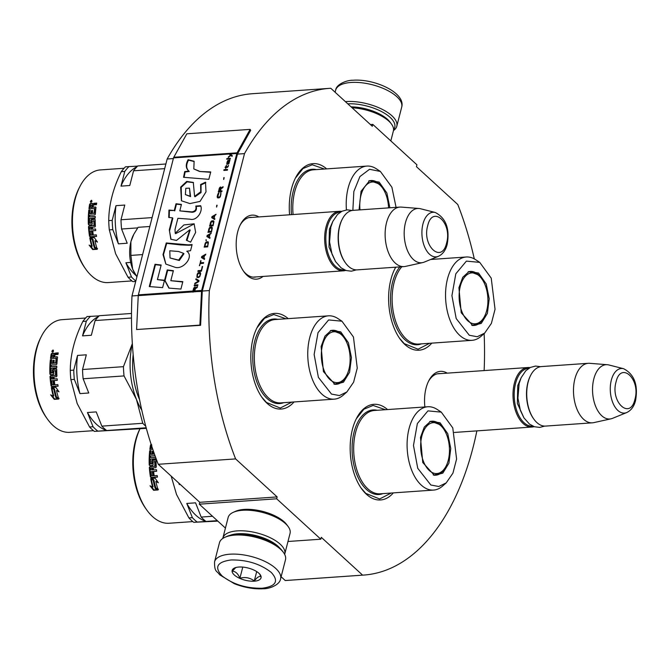 <?xml version="1.0" encoding="UTF-8"?>
<svg xmlns="http://www.w3.org/2000/svg" width="669" height="669" viewBox="0 0 669 669"><rect width="100%" height="100%" fill="white"/><g stroke="black" fill="none" stroke-linecap="round" stroke-linejoin="round"><path stroke-width="1" d="M476.863 430.878A243.968 137.128 -94 0 1 363.652 575.081A243.968 137.128 -94 0 1 362.606 575.139L321.296 537.332L320.811 539.206L276.665 498.79L277.142 496.916L235.613 458.909A243.968 137.128 -94 0 1 209.347 290.555L244.511 153.611A243.968 137.128 -94 0 1 329.725 88.333A243.968 137.128 -94 0 1 330.779 88.266L372.307 126.274L372.792 124.401L416.938 164.817L416.461 166.69L457.772 204.497A243.968 137.128 -94 0 1 474.296 258.895M484.13 333.605A243.968 137.128 -94 0 1 484.139 370.567M424.882 406.961A32.087 18.038 -94 0 1 428.796 380.736A32.087 18.038 -94 0 1 447.218 373.143M263.009 276.439A32.087 18.038 -94 0 1 247.062 275.335A32.087 18.038 -94 0 1 243.717 271.472A32.087 18.038 -94 0 1 240.439 224.508A32.087 18.038 -94 0 1 258.861 216.923M431.798 343.13A47.942 26.944 -94 0 1 404.879 344.51A47.942 26.944 -94 0 1 399.87 338.748A47.942 26.944 -94 0 1 394.978 268.578A47.942 26.944 -94 0 1 395.739 267.182M289.585 214.782A47.942 26.944 -94 0 1 295.639 177.653A47.942 26.944 -94 0 1 326.656 168.881M393.347 492.886A47.942 26.944 -94 0 1 366.428 494.266A47.942 26.944 -94 0 1 361.419 488.504A47.942 26.944 -94 0 1 356.527 418.334A47.942 26.944 -94 0 1 387.543 409.562M294.009 401.96A47.942 26.944 -94 0 1 267.09 403.34A47.942 26.944 -94 0 1 262.081 397.578A47.942 26.944 -94 0 1 257.189 327.409A47.942 26.944 -94 0 1 288.205 318.636M173.355 158.57L167.158 159.005A243.968 137.128 -94 0 1 252.372 93.719L329.725 88.333M244.511 153.611L237.478 154.104A1.279 0.719 -94 0 1 237.604 153.778L250.666 130.321L250.131 129.385L186.843 133.8L173.781 157.257A2.559 1.438 86 0 0 173.53 157.909L138.366 294.853A2.559 1.438 86 0 0 138.249 295.631L136.593 329.524L199.88 325.109L201.536 291.224A2.559 1.438 -94 0 1 201.653 290.446L236.818 153.494A2.559 1.438 -94 0 1 237.069 152.841L250.131 129.385M138.257 295.514L131.994 295.949L167.158 159.005M209.347 290.555L202.314 291.048L237.478 154.104M235.613 458.909L158.26 464.294A243.968 137.128 -94 0 1 131.994 295.949M277.142 496.916L199.788 502.31L158.26 464.294M276.665 498.79L199.312 504.183L199.788 502.31M225.42 528.084L199.312 504.183M320.811 539.206L287.971 541.489M362.606 575.139L285.253 580.533L281.122 576.753M363.652 575.081L286.307 580.466A243.968 137.128 -94 0 1 285.253 580.533M372.792 124.401L370.442 124.568M428.377 381.573A29.954 16.842 -94 0 1 438.822 373.603A29.954 16.842 -94 0 1 440.378 373.62M243.182 270.702A29.954 16.842 -94 0 0 245.791 273.579A29.954 16.842 86 0 0 254.63 277.15A29.954 16.842 86 0 0 256.168 276.916M240.02 225.353A29.954 16.842 -94 0 1 250.465 217.375A29.954 16.842 -94 0 1 252.021 217.4M291.868 402.111L280.286 408.04L266.454 402.462L261.763 397.118M256.963 327.86L264.523 318.31L273.763 314.522L286.056 318.787M295.414 178.105L302.973 168.555L312.214 164.766L324.507 169.031M429.657 343.281L418.075 349.21L404.243 343.632L399.552 338.288M394.752 269.038L395.789 267.182M391.206 493.036L379.624 498.965L365.792 493.388L361.101 488.044M356.301 418.794L363.869 409.236L373.11 405.447L385.403 409.712M534.105 426.638A29.829 16.767 -94 0 1 531.93 427.039A29.829 16.767 -94 0 1 516.359 413.041A29.829 16.767 -94 0 1 514.402 383.145A29.829 16.767 86 0 1 527.782 367.532A29.829 16.767 86 0 1 529.99 367.632M532.833 426.12A28.976 16.29 -94 0 1 517.522 412.74A28.976 16.29 -94 0 1 515.548 383.496A28.976 16.29 86 0 1 528.803 368.318M533.728 418.953L533.302 418.351A28.976 16.29 -94 0 1 527.858 382.635A28.976 16.29 86 0 1 530.35 375.945L530.684 375.292A29.829 16.767 86 0 0 528.117 382.183A29.829 16.767 -94 0 0 533.728 418.953A29.829 16.767 -94 0 0 545.645 426.086L592.408 422.825A29.829 16.767 -94 0 1 576.829 408.826A29.829 16.767 -94 0 1 574.88 378.922A29.829 16.767 86 0 1 588.26 363.309A29.829 16.767 86 0 1 589.665 363.317L607.301 364.705A27.212 15.295 86 0 0 593.813 378.938A27.212 15.295 -94 0 0 595.987 407.17A27.212 15.295 -94 0 0 611.073 418.811L593.796 422.624A29.829 16.767 -94 0 1 592.408 422.825M588.26 363.309L541.497 366.57A29.829 16.767 86 0 0 530.684 375.292M626.694 412.564C631.118 410.482 634.07 406.484 635.55 400.572C638.276 384.918 634.304 374.297 623.642 368.719A22.353 12.56 86 0 0 611.307 380.201A22.353 12.56 86 0 0 613.506 404.285A22.353 12.56 86 0 0 626.694 412.564L612.553 418.342A27.212 15.295 -94 0 1 611.073 418.811M623.642 368.719L608.832 364.956A27.212 15.295 86 0 0 607.301 364.705M345.748 270.41A29.829 16.767 -94 0 1 343.573 270.82A29.829 16.767 -94 0 1 328.002 256.821A29.829 16.767 -94 0 1 326.046 226.916A29.829 16.767 86 0 1 339.426 211.304A29.829 16.767 86 0 1 341.633 211.404M344.476 269.9A28.976 16.29 -94 0 1 329.165 256.511A28.976 16.29 -94 0 1 327.191 227.276A28.976 16.29 86 0 1 340.446 212.09M345.363 262.725L344.945 262.131A28.976 16.29 -94 0 1 339.501 226.415A28.976 16.29 86 0 1 341.984 219.716L342.327 219.072A29.829 16.767 86 0 0 339.76 225.963A29.829 16.767 -94 0 0 345.363 262.725A29.829 16.767 -94 0 0 357.288 269.866L404.051 266.605A29.829 16.767 -94 0 1 388.472 252.606A29.829 16.767 -94 0 1 386.523 222.702A29.829 16.767 86 0 1 399.903 207.089A29.829 16.767 86 0 1 401.3 207.097L418.945 208.477A27.212 15.295 86 0 0 405.456 222.718A27.212 15.295 -94 0 0 407.63 250.942A27.212 15.295 -94 0 0 422.716 262.583L405.439 266.404A29.829 16.767 -94 0 1 404.051 266.605M399.903 207.089L353.14 210.35A29.829 16.767 86 0 0 342.327 219.072M438.337 256.344C442.761 254.253 445.713 250.256 447.193 244.344C449.919 228.689 445.947 218.077 435.285 212.491A22.353 12.56 86 0 0 422.95 223.981A22.353 12.56 86 0 0 425.149 248.065A22.353 12.56 86 0 0 438.337 256.344L424.196 262.123A27.212 15.295 -94 0 1 422.716 262.583M435.285 212.491L420.475 208.736A27.212 15.295 86 0 0 418.945 208.477M136.468 276.18L136.167 275.745A27.697 15.571 -94 0 1 132.838 269.532L132.613 268.963A27.697 15.571 86 0 1 130.881 241.902L131.032 241.308A27.697 15.571 86 0 1 133.34 235.204L133.591 234.719M149.831 226.49L138.098 227.309L133.808 234.292L131.032 241.308M130.881 241.902L130.89 255.407L132.613 268.963M142.614 254.588L130.89 255.407M132.838 269.532L136.911 276.815M280.587 578.844L285.487 559.744A34.094 14.35 -165.6 0 0 283.372 552.326L282.209 550.779A32.388 13.639 -165.6 0 0 279.575 547.911A32.388 13.639 -165.6 0 0 236.073 534.414A32.388 13.639 -165.6 0 0 226.64 536.505L224.876 537.307A34.094 14.35 -165.6 0 0 219.449 542.793L214.548 561.885C214.406 572.748 217.082 570.598 219.549 574.73L234.326 583.694C244.252 587.574 253.911 589.264 263.318 588.762C269.54 588.887 279.893 584.798 280.587 578.844A34.094 14.35 -165.6 0 0 265.175 561.55A34.094 14.35 -165.6 0 0 229.902 554.2A34.094 14.35 -165.6 0 0 214.548 561.885M283.372 552.326A34.094 14.35 -165.6 0 0 280.595 549.308A34.094 14.35 -165.6 0 0 234.811 535.108A34.094 14.35 -165.6 0 0 224.876 537.307M231.148 559.961C217.116 561.843 214.063 567.128 221.991 575.825C232.837 584.313 246.192 588.452 262.056 588.252C276.088 586.37 279.14 581.085 271.221 572.396C260.375 563.9 247.02 559.761 231.148 559.961M238.875 567.036A14.919 6.28 -165.6 0 0 234.535 567.998A14.919 6.28 -165.6 0 0 236.174 576.419A14.919 6.28 -165.6 0 0 254.329 581.177A14.919 6.28 -165.6 0 0 260.124 574.571A14.919 6.28 -165.6 0 0 238.875 567.036M235.789 567.546L232.268 571.209C235.413 571.226 237.963 573.559 239.912 578.208C245.297 576.812 250.089 577.732 254.287 580.976C257.122 577.247 259.363 575.833 261.01 576.737L259.555 573.893M254.287 580.976L256.695 571.577M239.912 578.208L242.772 567.086M347.755 103.804A32.388 13.639 14.4 0 1 390.119 117.368A32.388 13.639 14.4 0 1 393.573 129.619M345.371 101.621A34.094 14.35 14.4 0 1 346.124 101.563A34.094 14.35 14.4 0 1 391.909 115.77A34.094 14.35 14.4 0 1 396.801 126.207A34.094 14.35 14.4 0 1 393.481 130.53M351.091 106.856A29.829 12.56 14.4 0 1 387.527 119.383A29.829 12.56 14.4 0 1 389.96 122.026L391.407 123.966A31.961 13.455 14.4 0 1 393.389 130.923L390.83 140.916M352.103 107.784A31.961 13.455 14.4 0 1 388.806 121.131A31.961 13.455 14.4 0 1 391.407 123.966M222.769 538.47A31.961 13.455 14.4 0 1 222.861 538.077L228.146 517.488A31.961 13.455 14.4 0 1 233.23 512.345L235.438 511.35A29.829 12.56 14.4 0 1 244.126 509.418A29.829 12.56 14.4 0 1 284.191 521.853A29.829 12.56 14.4 0 1 286.625 524.488L288.071 526.428A31.961 13.455 14.4 0 1 290.053 533.385L284.768 553.974A31.961 13.455 14.4 0 1 284.659 554.358M233.23 512.345A31.961 13.455 14.4 0 1 242.546 510.28A31.961 13.455 14.4 0 1 285.471 523.601A31.961 13.455 14.4 0 1 288.071 526.428M229.952 535.359A29.829 12.56 14.4 0 1 237.88 533.753A29.829 12.56 14.4 0 1 277.944 546.188A29.829 12.56 14.4 0 1 279.859 548.179M222.861 538.077A31.961 13.455 14.4 0 1 237.252 530.877A31.961 13.455 14.4 0 1 280.186 544.19A31.961 13.455 14.4 0 1 284.768 553.974M443.631 469.789A25.506 14.333 -94 0 1 442.276 471.152A25.506 14.333 -94 0 1 423.477 461.468A25.506 14.333 -94 0 1 426.504 426.437A25.506 14.333 -94 0 1 439.015 424.297A25.506 14.333 -94 0 1 446.658 434.758A25.506 14.333 -94 0 1 443.631 469.789M192.831 521.603L169.157 523.25A56.464 31.736 -94 0 1 146.595 509.745L145.541 508.248A54.331 30.54 -94 0 1 138.784 495.503A54.331 30.54 -94 0 1 139.963 428.787M146.595 509.745A56.464 31.736 -94 0 1 139.578 496.498A56.464 31.736 -94 0 1 140.005 428.787M217.81 521.118L193.726 522.313A63.923 35.925 -94 0 1 188.917 517.915L176.516 494.45L171.164 476.102M446.206 482.893L438.764 486.488L430.844 485.017L417.74 468.3L413.475 445.429L417.364 423.561L427.951 410.875L441.272 412.129L452.779 427.901L456.593 459.034L452.938 473.142L446.206 482.893L442.544 486.095A41.762 23.474 -94 0 1 433.596 490.076A41.762 23.474 -94 0 1 411.711 470.29A41.762 23.474 -94 0 1 427.784 406.76A41.762 23.474 -94 0 1 437.208 409.461L441.281 412.121M447.762 433.688L440.06 422.783L430.568 421.303L424.305 427.048L420.475 437.451L422.758 462.513L434.332 475.283L442.811 473.15L448.924 463.182L450.764 448.498L447.762 433.688M443.781 429.205A27.061 15.211 86 0 0 431.973 421.202A27.061 15.211 86 0 0 429.908 421.604M155.409 488.295A56.464 31.736 -94 0 1 153.393 480.058L150.692 478.569L155.158 478.26L158.361 482.775L155.852 481.421A56.464 31.736 86 0 0 158.009 489.624L155.409 488.295L155.835 487.952A55.611 31.259 -94 0 1 153.853 479.84L153.393 480.058M150.015 485.778L152.641 487.149A56.464 31.736 -94 0 1 150.759 478.912L153.184 480.25A56.464 31.736 86 0 0 155.216 488.487L158.11 489.967L153.611 490.277L150.015 485.778M152.741 449.208L149.856 449.409A56.464 31.736 -94 0 1 150.533 444.935L151.194 444.233M154.999 455.656L150.584 455.957A56.464 31.736 86 0 0 150.508 457.546L155.559 457.195M156.094 458.641A56.464 31.736 86 0 0 156.094 458.733L150.466 459.126A56.464 31.736 86 0 0 150.492 463.684L151.788 463.592A56.464 31.736 -94 0 1 151.754 460.698L152.298 459.996L155.534 459.77L156.078 460.397A56.464 31.736 86 0 0 156.278 466.954L155.777 467.656L153.301 467.823A56.464 31.736 86 0 0 153.469 469.906L156.496 469.697A56.464 31.736 86 0 0 156.646 471.269L151.027 471.662A56.464 31.736 86 0 0 151.537 475.684L152.875 475.851A56.464 31.736 -94 0 1 152.398 472.205L153.694 472.113A56.464 31.736 86 0 0 154.179 475.759L157.207 475.55A56.464 31.736 86 0 0 157.449 477.114L151.069 477.557L150.416 476.938A56.464 31.736 -94 0 1 149.354 467.439L149.856 466.745L154.924 466.134A56.464 31.736 -94 0 1 154.782 461.702L153.059 461.819A56.464 31.736 86 0 0 153.134 464.721L152.616 465.415L149.797 465.616L149.229 464.988A56.464 31.736 -94 0 1 149.705 450.697L151.01 450.605A56.464 31.736 86 0 0 150.701 454.034L151.98 454.201A56.464 31.736 -94 0 1 152.231 451.282L153.418 451.207M150.492 463.684L151.169 463.952M155.752 459.812L156.078 460.397M149.797 465.616L149.229 464.988L149.705 465.005A55.611 31.259 -94 0 1 150.182 450.923L149.705 450.697M150.701 454.034L151.98 454.201M152.231 451.282L153.502 451.45A56.464 31.736 86 0 0 153.285 454.109L154.414 454.034M151.152 478.377L153.853 479.84M155.835 487.952L158.419 489.265M157.767 481.956L155.852 481.421M152.641 487.149L153.076 486.831A55.611 31.259 -94 0 1 151.303 479.213M151.152 486.371L154.029 489.909L153.611 490.277M157.524 489.666L154.029 489.909M151.654 444.559L150.993 445.253A55.611 31.259 86 0 0 150.366 449.376M154.489 454.234L153.285 454.109M152.708 451.5A55.611 31.259 86 0 0 152.457 454.376M150.985 450.864L150.182 450.923M149.705 465.005L150.282 465.616M155.049 461.518L155.267 461.761A55.611 31.259 -94 0 0 155.409 466.117L150.341 466.728L149.354 467.439M150.416 476.938L150.876 476.771A55.611 31.259 -94 0 1 149.831 467.414M150.876 476.771L151.529 477.382L151.069 477.557M157.432 476.972L151.529 477.382M152.875 475.851L153.343 475.692A55.611 31.259 -94 0 1 152.875 472.172M156.646 471.21L151.027 471.662M155.81 467.648L153.301 467.823M155.844 459.871L151.754 460.698M151.788 463.592L152.273 463.625A55.611 31.259 -94 0 1 152.231 460.774M152.273 463.625L150.968 463.717M155.618 457.345L150.508 457.546M151.194 468.225L152.482 467.882A55.611 31.259 86 0 0 152.641 469.931L150.843 469.83A56.464 31.736 86 0 1 150.717 468.258L150.717 468.258M152.415 448.255L151.328 448.029L152.315 447.962M212.516 516.267L201.185 517.062L195.565 502.829L186.776 503.448L192.396 517.672L188.917 517.915M178.698 483.01L179.309 484.54L180.296 484.473M193.726 522.313L197.204 522.071A63.923 35.925 -94 0 1 192.396 517.672M197.204 522.071L217.316 520.666M152.482 467.882L151.997 467.915A56.464 31.736 86 0 0 152.172 469.998M150.91 467.991L151.997 467.915M151.888 445.755L151.629 446.031A56.464 31.736 86 0 0 151.328 448.029M178.983 483.269A58.596 32.932 86 0 0 179.309 484.54M186.776 503.448A58.596 32.932 86 0 0 205.876 521.368M206.127 521.452A58.596 32.932 86 0 0 206.596 521.586M205.993 521.452A63.923 35.925 -94 0 1 201.185 517.062M433.637 475.082A27.061 15.211 86 0 0 435.736 475.191A27.061 15.211 86 0 0 446.323 465.632M482.081 320.033A25.506 14.333 -94 0 1 480.727 321.396A25.506 14.333 -94 0 1 461.928 311.721A25.506 14.333 -94 0 1 464.955 276.682A25.506 14.333 -94 0 1 477.465 274.541A25.506 14.333 -94 0 1 485.109 285.002A25.506 14.333 -94 0 1 482.081 320.033M484.657 333.137L480.994 336.34A41.762 23.474 -94 0 1 472.046 340.329A41.762 23.474 -94 0 1 450.162 320.535A41.762 23.474 -94 0 1 466.234 257.005A41.762 23.474 -94 0 1 475.659 259.706L479.732 262.373L491.23 278.145L495.043 309.287L491.389 323.386L484.657 333.137L477.206 336.733L469.295 335.261L456.191 318.544L451.926 295.673L455.815 273.805L466.402 261.119L479.723 262.373M486.212 283.932L478.511 273.027L469.019 271.555L462.756 277.292L458.926 287.695L461.209 312.757L472.782 325.535L481.262 323.395L487.375 313.427L489.215 298.742L486.212 283.932M482.232 279.45A27.061 15.211 86 0 0 470.424 271.447A27.061 15.211 86 0 0 468.359 271.848M472.088 325.326A27.061 15.211 86 0 0 474.187 325.435A27.061 15.211 86 0 0 484.774 315.877M344.292 378.863A25.506 14.333 -94 0 1 342.938 380.226A25.506 14.333 -94 0 1 324.139 370.542A25.506 14.333 -94 0 1 327.166 335.512A25.506 14.333 -94 0 1 339.668 333.371A25.506 14.333 -94 0 1 347.311 343.833A25.506 14.333 -94 0 1 344.292 378.863M93.484 430.677L69.819 432.325A56.464 31.736 -94 0 1 47.256 418.819L46.203 417.322A54.331 30.54 -94 0 1 39.446 404.578A54.331 30.54 -94 0 1 40.658 337.803L41.495 336.173A56.464 31.736 -94 0 1 61.966 319.673L85.632 318.018M47.256 418.819A56.464 31.736 -94 0 1 40.232 405.573A56.464 31.736 -94 0 1 41.495 336.173M146.335 428.344L94.379 431.388A63.923 35.925 -94 0 1 89.579 426.989L77.178 403.524L70.864 379.624A63.923 35.925 -94 0 1 70.278 370.375C70.429 354.419 74.619 338.104 82.847 321.421L86.326 321.179L82.546 335.88L91.335 335.269L95.115 320.56L131.5 318.026M133.173 354.637A53.052 29.821 86 0 0 138.475 397.043A53.052 29.821 86 0 0 139.57 399.669M346.868 391.967L343.205 395.17A41.762 23.474 -94 0 1 334.249 399.15A41.762 23.474 -94 0 1 312.373 379.365A41.762 23.474 -94 0 1 328.446 315.835A41.762 23.474 -94 0 1 337.862 318.536L341.934 321.195L353.441 336.975L357.254 368.109L353.6 382.216L346.868 391.967L339.417 395.555L331.506 394.083L318.394 377.375L314.137 354.503L318.026 332.627L328.613 319.949L341.934 321.195M348.424 342.762L340.722 331.849L331.23 330.377L324.967 336.122L321.128 346.525L323.42 371.588L334.993 384.357L343.465 382.225L349.586 372.257L351.426 357.572L348.424 342.762M344.443 338.271A27.061 15.211 86 0 0 332.627 330.277A27.061 15.211 86 0 0 330.57 330.678M56.071 397.369A56.464 31.736 -94 0 1 54.055 389.132L51.354 387.644L55.82 387.334L59.023 391.85L56.514 390.487A56.464 31.736 86 0 0 58.663 398.699L56.071 397.369L56.497 397.026A55.611 31.259 -94 0 1 54.507 388.915L54.055 389.132M50.677 394.852L53.303 396.224A56.464 31.736 -94 0 1 51.413 387.987L53.846 389.325A56.464 31.736 86 0 0 55.87 397.553L58.772 399.042L54.273 399.351L50.677 394.852M51.028 358.442A55.611 31.259 86 0 1 51.655 354.327L52.316 353.633L54.264 353.491L53.813 353.165L54.44 354.102L55.427 353.056L58.236 352.856A56.464 31.736 86 0 0 57.96 354.453L55.477 354.629L54.825 355.331A56.464 31.736 86 0 0 54.59 356.92L57.074 356.744L57.526 357.371A56.464 31.736 86 0 0 56.907 363.978L56.321 364.68L51.237 365.031A56.464 31.736 86 0 0 51.17 366.612L56.798 366.227A56.464 31.736 86 0 0 56.756 367.808L51.128 368.193A56.464 31.736 86 0 0 51.145 372.758L52.45 372.666A56.464 31.736 -94 0 1 52.416 369.773L52.96 369.071L56.196 368.845L56.74 369.464A56.464 31.736 86 0 0 56.94 376.028L56.439 376.722L53.963 376.898A56.464 31.736 86 0 0 54.13 378.98L57.158 378.771A56.464 31.736 86 0 0 57.308 380.343L51.68 380.736A56.464 31.736 86 0 0 52.199 384.759L53.537 384.926A56.464 31.736 -94 0 1 53.052 381.28L54.356 381.188A56.464 31.736 86 0 0 54.841 384.834L57.86 384.625A56.464 31.736 86 0 0 58.111 386.189L51.73 386.632L51.078 386.013A56.464 31.736 -94 0 1 50.016 376.513L50.518 375.811L55.586 375.209A56.464 31.736 -94 0 1 55.443 370.777L53.721 370.894A56.464 31.736 86 0 0 53.788 373.795L53.277 374.489L50.459 374.69L49.891 374.063A56.464 31.736 -94 0 1 50.367 359.771L51.672 359.679A56.464 31.736 86 0 0 51.362 363.108L52.642 363.275A56.464 31.736 -94 0 1 52.893 360.357L54.189 360.265A56.464 31.736 86 0 0 53.946 363.183L55.686 362.807A56.464 31.736 -94 0 1 56.112 358.35L50.518 358.484A56.464 31.736 -94 0 1 51.195 354.01L51.856 353.307L54.181 353.265M51.145 372.758L51.63 372.792M56.405 368.878L56.74 369.464M55.744 370.593L55.226 370.534M50.459 374.69L49.891 374.063L50.367 374.08A55.611 31.259 -94 0 1 50.844 359.997L50.367 359.771M51.362 363.108L52.642 363.275M53.311 350.422L52.859 350.046L52.399 352.203L52.859 350.046L53.286 350.18M99.146 315.885L87.054 316.562A63.923 35.925 86 0 0 82.847 321.421M51.814 387.451L54.507 388.915M56.497 397.026L59.081 398.339M58.42 391.031L56.514 390.487M53.303 396.224L53.729 395.906A55.611 31.259 -94 0 1 51.965 388.288M51.814 395.446L54.691 398.983L54.273 399.351M58.186 398.741L54.691 398.983M56.405 358.35L56.589 358.592A55.611 31.259 86 0 0 56.163 362.983L53.946 363.183M54.164 360.524L52.893 360.357M53.361 360.574A55.611 31.259 86 0 0 53.119 363.443M51.638 359.939L50.844 359.997M50.367 374.08L50.944 374.69M55.711 370.593L55.92 370.835A55.611 31.259 -94 0 0 56.062 375.192L50.995 375.802L50.016 376.513M51.078 386.013L51.538 385.846A55.611 31.259 -94 0 1 50.493 376.488M51.538 385.846L52.19 386.456L51.73 386.632M58.086 386.046L52.19 386.456M53.537 384.926L54.005 384.767A55.611 31.259 -94 0 1 53.537 381.246M57.3 380.285L51.68 380.736M56.472 376.722L53.963 376.898M56.505 368.937L52.416 369.773M52.45 372.666L52.926 372.7A55.611 31.259 -94 0 1 52.893 369.84M52.926 372.7L51.848 373.026M56.79 366.378L51.17 366.612M57.484 357.02L54.59 356.92M58.17 353.224L54.44 354.102M131.509 313.468L99.33 315.709A63.923 35.925 -94 0 0 95.115 320.56M51.856 377.299L53.135 376.956A55.611 31.259 86 0 0 53.303 379.005L51.505 378.905A56.464 31.736 86 0 1 51.379 377.333L51.379 377.333M51.99 357.104A56.464 31.736 86 0 1 52.291 355.105L54.097 355.055A55.611 31.259 86 0 0 53.763 357.279L51.99 357.104L53.763 357.279M53.01 351.919L51.906 351.61L53.269 351.618M132.345 343.623L123.447 366.671L82.546 369.522L86.318 354.813L77.529 355.423L73.757 370.133L70.278 370.375M70.864 379.624L74.343 379.382A63.923 35.925 -94 0 1 73.757 370.133M74.343 379.382L79.962 393.615L88.76 392.996L83.132 378.771L124.041 375.919L136.443 399.385L142.756 423.285L101.847 426.136L96.227 411.903L87.438 412.522L93.058 426.747L89.579 426.989M94.379 431.388L97.858 431.137A63.923 35.925 -94 0 1 93.058 426.747M97.858 431.137L146.177 427.775M86.326 321.179A63.923 35.925 -94 0 1 90.532 316.32M98.594 316.437A58.596 32.932 86 0 0 82.546 335.88M53.135 376.956L52.659 376.99A56.464 31.736 86 0 0 52.826 379.072M51.572 377.065L52.659 376.99M53.637 354.754A56.464 31.736 86 0 0 53.294 357.012M53.052 351.317L52.709 351.041A56.464 31.736 86 0 0 52.642 351.342L53.186 351.309M52.709 351.041L53.503 351.066M52.659 350.799L53.344 350.581M51.906 351.61A56.464 31.736 86 0 1 52.082 350.79L52.558 350.64M77.529 355.423A58.596 32.932 86 0 0 79.962 393.615M83.132 378.771A63.923 35.925 -94 0 1 82.546 369.522M124.041 375.919A63.923 35.925 -94 0 1 123.447 366.671M141.786 410.147A57.526 32.338 -94 0 1 136.443 399.385A57.526 32.338 -94 0 1 132.353 343.732M87.438 412.522A58.596 32.932 86 0 0 106.538 430.443M106.789 430.518A58.596 32.932 86 0 0 107.257 430.66M106.655 430.527A63.923 35.925 -94 0 1 101.847 426.136M145.742 426.186A63.923 35.925 -94 0 1 142.756 423.285M52.241 351.008L52.5 350.941A56.464 31.736 86 0 0 52.408 351.359L52.165 351.376A56.464 31.736 -94 0 1 52.241 351.008L52.45 351.166M334.291 384.157A27.061 15.211 86 0 0 336.398 384.265A27.061 15.211 86 0 0 346.977 374.707M359.997 209.874A25.506 14.333 -94 0 1 365.617 185.756A25.506 14.333 -94 0 1 378.119 183.615A25.506 14.333 -94 0 1 385.762 194.077A25.506 14.333 -94 0 1 388.555 207.883M131.935 280.921L108.269 282.569A56.464 31.736 -94 0 1 85.707 269.063L84.654 267.567A54.331 30.54 -94 0 1 77.897 254.822A54.331 30.54 -94 0 1 79.109 188.048L79.945 186.425A56.464 31.736 -94 0 1 100.417 169.918L124.083 168.262M85.707 269.063A56.464 31.736 -94 0 1 78.683 255.817A56.464 31.736 -94 0 1 79.945 186.425M135.707 281.507L132.83 281.632A63.923 35.925 -94 0 1 128.03 277.234L115.628 253.768L109.315 229.868A63.923 35.925 -94 0 1 108.729 220.619C108.88 204.672 113.069 188.349 121.298 171.665L124.777 171.423L120.997 186.133L129.786 185.514L133.566 170.812L164.683 168.638M352.864 210.375L353.842 191.51L359.905 176.583L369.547 169.29L380.385 171.448L391.892 187.22L396.073 207.357M389.876 207.791L386.874 193.007L379.172 182.102L369.681 180.622L361.068 191.267L359.061 209.932M382.894 188.524A27.061 15.211 86 0 0 371.078 180.521A27.061 15.211 86 0 0 369.02 180.923M94.521 247.614A56.464 31.736 -94 0 1 92.506 239.377L89.805 237.888L94.27 237.579L97.473 242.094L94.956 240.74A56.464 31.736 86 0 0 97.114 248.943L94.521 247.614L94.939 247.271A55.611 31.259 -94 0 1 92.958 239.159L92.506 239.377M89.128 245.097L91.753 246.468A56.464 31.736 -94 0 1 89.863 238.231L92.297 239.569A56.464 31.736 86 0 0 94.321 247.806L97.222 249.286L92.723 249.596L89.128 245.097M89.479 208.695A55.611 31.259 86 0 1 90.106 204.572L90.767 203.878L92.715 203.736L92.263 203.409L92.891 204.346L93.877 203.301L96.687 203.108A56.464 31.736 86 0 0 96.411 204.697L93.928 204.873L93.275 205.575A56.464 31.736 86 0 0 93.041 207.164L95.525 206.997L95.976 207.624A56.464 31.736 86 0 0 95.358 214.222L94.772 214.925L89.688 215.276A56.464 31.736 86 0 0 89.621 216.865L95.249 216.472A56.464 31.736 86 0 0 95.207 218.052L89.579 218.445A56.464 31.736 86 0 0 89.596 223.003L90.9 222.911A56.464 31.736 -94 0 1 90.867 220.017L91.41 219.315L94.647 219.089L95.19 219.716A56.464 31.736 86 0 0 95.391 226.273L94.889 226.967L92.414 227.142A56.464 31.736 86 0 0 92.581 229.224L95.6 229.015A56.464 31.736 86 0 0 95.759 230.588L90.131 230.981A56.464 31.736 86 0 0 90.65 235.003L91.988 235.17A56.464 31.736 -94 0 1 91.502 231.524L92.807 231.432A56.464 31.736 86 0 0 93.292 235.078L96.311 234.869A56.464 31.736 86 0 0 96.562 236.433L90.181 236.876L89.529 236.257A56.464 31.736 -94 0 1 88.467 226.758L88.969 226.055L94.036 225.453A56.464 31.736 -94 0 1 93.894 221.021L92.171 221.138A56.464 31.736 86 0 0 92.238 224.04L91.728 224.734L88.91 224.935L88.341 224.307A56.464 31.736 -94 0 1 88.818 210.016L90.123 209.924A56.464 31.736 86 0 0 89.813 213.352L91.093 213.52A56.464 31.736 -94 0 1 91.344 210.601L92.64 210.518A56.464 31.736 86 0 0 92.397 213.428L94.137 213.051A56.464 31.736 -94 0 1 94.563 208.594L88.969 208.728A56.464 31.736 -94 0 1 89.646 204.254L90.307 203.552L92.631 203.51M89.596 223.003L90.273 223.27M94.856 219.123L95.19 219.716M88.91 224.935L88.341 224.307L88.818 224.324A55.611 31.259 -94 0 1 89.295 210.242L88.818 210.016M89.813 213.352L91.093 213.52M91.762 200.667L91.31 200.29L90.85 202.448L91.31 200.29L91.737 200.424M137.597 166.129L125.504 166.807A63.923 35.925 86 0 0 121.298 171.665M90.265 237.696L92.958 239.159M94.939 247.271L97.532 248.584M96.871 241.275L94.956 240.74M91.753 246.468L92.18 246.15A55.611 31.259 -94 0 1 90.415 238.532M90.265 245.69L93.142 249.228L92.723 249.596M96.637 248.985L93.142 249.228M94.856 208.594L95.04 208.837A55.611 31.259 86 0 0 94.613 213.227L92.397 213.428M92.615 210.768L91.344 210.601M91.812 210.819A55.611 31.259 86 0 0 91.569 213.687M90.089 210.183L89.295 210.242M88.818 224.324L89.395 224.935M94.162 220.837L94.371 221.079A55.611 31.259 -94 0 0 94.513 225.436L89.445 226.047L88.467 226.758M89.529 236.257L89.989 236.09A55.611 31.259 -94 0 1 88.944 226.732M89.989 236.09L90.641 236.701L90.181 236.876M96.537 236.291L90.641 236.701M91.988 235.17L92.456 235.011A55.611 31.259 -94 0 1 91.988 231.491M95.751 230.529L90.131 230.981M94.923 226.967L92.414 227.142M94.956 219.189L90.867 220.017M90.9 222.911L91.377 222.944A55.611 31.259 -94 0 1 91.344 220.093M91.377 222.944L90.081 223.036M95.241 216.622L89.621 216.865M95.935 207.265L93.041 207.164M96.62 203.468L92.891 204.346M165.879 163.997L137.781 165.954A63.923 35.925 -94 0 0 133.566 170.812M90.307 227.544L91.586 227.201A55.611 31.259 86 0 0 91.753 229.25L89.955 229.149A56.464 31.736 86 0 1 89.83 227.577L89.83 227.577M90.44 207.348A56.464 31.736 86 0 1 90.741 205.35L92.548 205.299A55.611 31.259 86 0 0 92.213 207.524L90.44 207.348L92.213 207.524M91.461 202.163L90.357 201.854L91.72 201.862M152.114 217.601L120.997 219.767L124.769 205.057L115.98 205.676L112.208 220.377L108.729 220.619M109.315 229.868L112.793 229.626A63.923 35.925 -94 0 1 112.208 220.377M130.698 262.432L125.889 262.766L131.509 276.991L128.03 277.234M112.793 229.626L118.413 243.859L127.21 243.248L121.582 229.015L137.689 227.895M132.83 281.632L135.723 281.423M135.832 281.013A63.923 35.925 -94 0 1 131.509 276.991M124.777 171.423A63.923 35.925 -94 0 1 128.983 166.564M137.045 166.681A58.596 32.932 86 0 0 120.997 186.133M91.586 227.201L91.109 227.234A56.464 31.736 86 0 0 91.277 229.316M90.022 227.309L91.109 227.234M92.088 204.998A56.464 31.736 86 0 0 91.745 207.256M91.502 201.561L91.16 201.285A56.464 31.736 86 0 0 91.093 201.595L91.636 201.553M91.16 201.285L91.954 201.31M91.109 201.043L91.795 200.825M90.357 201.854A56.464 31.736 86 0 1 90.532 201.035L91.009 200.884M115.98 205.676A58.596 32.932 86 0 0 118.413 243.859M121.582 229.015A63.923 35.925 -94 0 1 120.997 219.767M125.889 262.766A58.596 32.932 86 0 0 135.949 275.427M90.691 201.252L90.951 201.185A56.464 31.736 86 0 0 90.859 201.612L90.616 201.628A56.464 31.736 -94 0 1 90.691 201.252L90.9 201.411M346.425 209.915A41.762 23.474 -94 0 1 366.896 166.079A41.762 23.474 -94 0 1 376.312 168.78L380.385 171.44M197.347 287.043L195.649 288.13L195.03 286.926L193.935 288.247L193.082 291.258A2.132 1.196 86 0 0 192.99 291.91L192.981 292.161M194.938 287.829L194.361 290.956L193.241 291.032L194.052 288.147L194.754 287.712L195.248 288.28L194.579 291.157L193.082 291.258M195.03 286.926L193.709 288.046L192.864 291.057A2.559 1.438 86 0 0 192.747 291.835L196.268 291.592A2.559 1.438 -94 0 1 196.377 290.814L194.361 290.956M194.813 290.923L195.381 288.699L197.221 287.545L197.455 286.625L195.432 287.929M196.602 291.015L195.03 291.124M199.186 171.097L193.801 168.931L194.135 161.254L188.106 159.724C185.472 164.541 185.706 168.329 188.8 171.072L184.711 171.59L183.54 177.302L208.828 179.334L210.735 171.925L199.63 171.498L193.801 168.931M205.475 182.194L200.616 184.535L200.725 191.769L194.587 196.377L193.299 182.428L186.71 181.424L180.655 187.136L181.45 200.784L189.896 203.585L200.023 201.411L206.01 191.861L205.475 182.194M175.019 229.467L177.887 218.303L189.946 219.173C196.745 221.238 203.175 211.304 200.675 205.709L195.791 206.052C196.577 209.456 195.248 211.387 191.794 211.872L179.785 210.877L181.45 204.405L176.014 203.752L174.283 210.492L168.956 210.066L168.739 217.5L172.41 217.793L169.307 229.868L170.829 239.234L176.491 240.43L189.779 229.802L186.367 240.221L190.606 242.145L195.641 232.427L194.119 223.797L183.883 224.943L175.219 233.247L175.019 229.467M188.382 244.854L166.272 242.964L163.01 254.605L165.853 264.079L174.542 267.107C182.804 270.552 194.637 256.444 186.751 251.209L190.54 250.724L192.12 244.595L188.382 244.854L188.825 245.255L180.488 244.921L166.715 243.365L163.479 254.613L165.87 264.096M167.233 269.933L164.591 280.211L168.906 288.113L180.931 289.058L182.829 281.649L170.812 280.687L173.388 270.669L167.233 269.933L167.676 270.335L165.034 280.62L169.132 288.13M149.287 286.566L162.626 287.611L164.532 280.211L157.416 279.609L161.162 265.016L155.016 264.28L149.287 286.566M194.211 285.83L197.723 285.579L197.924 284.793L194.411 285.044L194.211 285.83M194.679 283.999L198.735 281.657L199.002 280.612L196.017 278.764L195.816 279.55L198.417 281.164L194.88 283.213L194.679 283.999M197.096 274.574L196.912 277.284L198.609 277.551L199.814 276.573L200.708 273.68L200.29 272.425L198.057 272.843L197.096 274.574L197.179 277.543M198.099 270.652L197.899 271.438L201.419 271.196L202.623 266.488L201.168 270.443L198.099 270.652L198.183 271.422M205.584 254.973L205.784 254.187L201.729 256.528L201.461 257.573L204.438 259.421L204.639 258.635L203.878 258.175L204.547 255.558L205.584 254.973M208.385 242.061L205.918 242.228L204.145 247.112L207.666 246.861L208.385 242.061M206.286 240.79L206.06 239.653L206.286 240.79M206.872 236.517L209.849 238.365L210.049 237.579L209.288 237.119L209.957 234.501L211.195 233.13L207.139 235.463L206.872 236.517M212.341 227.778L211.605 226.933L209.706 227.452L207.942 232.327L211.463 232.084L212.341 227.778M213.955 221.506L213.219 220.653L211.32 221.171L209.556 226.047L213.068 225.804L213.955 221.506M216.639 207.055L217.107 205.224L216.639 207.055M223.831 170.453L227.343 170.21L227.544 169.424L224.031 169.675L223.831 170.453M229.517 161.455L229.969 160.008L227.845 160.543L226.942 164.331L227.753 161.187L228.162 161.037L227.995 164.256L228.873 163.679L229.517 161.455M201.026 260.684L199.379 265.685L200.29 263.561L203.435 263.343L203.635 262.557L200.491 262.775L201.026 260.684M216.028 214.289L211.973 216.631L211.705 217.676L214.682 219.524L214.883 218.738L214.122 218.278L214.791 215.661L216.028 214.289M227.485 167.375L228.555 165.502L227.502 166.732L226.155 166.824L226.523 165.385L225.093 167.543L225.687 167.501L225.721 168.529L225.988 167.476L227.485 167.375M221.013 192.873L220.134 196.276L219.265 197.112L217.718 196.828L218.947 192.889L218.111 193.592L217.191 196.611L217.601 197.865L219.064 197.89L220.268 196.912L221.013 192.873M222.041 190.874L220.469 190.991L221.038 188.767L222.877 187.604L223.112 186.693L221.088 187.989L220.686 186.994L219.733 187.571L218.32 191.911L221.84 191.66L222.041 190.874M223.722 179.459L224.19 177.628L223.722 179.459M230.236 158.963L230.404 158.31L226.883 158.553L226.716 159.205L230.236 158.963M232.268 155.609L229.4 153.377A2.559 1.438 86 0 0 229.149 154.029L230.42 155.091L228.28 157.424L230.838 155.451L232.068 156.395L232.268 155.609L229.584 153.686A2.132 1.196 86 0 0 229.375 154.213M210.643 172.293L199.63 171.498M184.711 171.59L185.154 171.992L184.059 177.344M188.8 171.072L189.235 171.473L185.154 171.992M188.106 159.724L188.541 160.125C185.873 164.925 186.099 168.705 189.235 171.473M193.943 161.497L188.541 160.125M205.818 182.654L201.051 184.945L201.051 192.53L195.039 196.761M200.616 184.535L201.051 184.945M193.517 182.645L187.094 181.851L181.199 187.303L181.533 200.842M194.211 223.881L175.663 233.648L175.219 233.247M190.105 230.103L186.944 240.489M169.307 229.868L171.038 239.418M172.41 217.793L172.853 218.194L169.75 230.27M168.956 210.066L169.399 210.476L169.19 217.542M174.283 210.492L169.399 210.476M176.014 203.752L176.457 204.154L174.726 210.894M181.358 204.739L176.457 204.154M179.785 210.877L192.237 212.274C195.674 211.948 197.004 210.007 196.234 206.453L195.791 206.052M200.759 206.136L196.234 206.453M192.003 245.038L188.825 245.255M166.272 242.964L166.715 243.365M164.591 280.211L165.034 280.62M173.296 271.012L167.676 270.335M170.812 280.687L182.737 282.009M155.016 264.28L155.451 264.681L149.823 286.608M161.078 265.359L155.451 264.681M157.416 279.609L164.44 280.57M194.411 285.044L194.487 285.805M197.865 285.019L194.629 285.245M194.88 283.213L194.997 283.807M198.417 281.164L195.097 283.413M196.017 278.764L196.05 279.692M198.986 280.671L196.243 278.965M197.338 273.922L197.313 274.783M197.623 273.387L197.556 274.123M198.057 272.843L197.84 273.588M198.425 272.559L198.275 273.044M199.956 272.325L199.053 272.601M201.168 270.443L198.325 270.853M202.18 266.513L201.394 270.644M203.878 258.175L204.63 258.694M201.729 256.528L201.695 257.716M205.684 254.571L201.954 256.729M204.957 243.968L204.43 247.087M205.199 243.307L205.174 244.168M205.483 242.772L205.416 243.508M205.918 242.228L205.701 242.981M206.278 241.952L206.136 242.437M207.808 241.718L206.913 241.994M205.893 240.305L206.303 240.74M206.269 239.912L206.119 240.506M207.139 235.463L207.106 236.659M211.095 233.514L207.357 235.672M209.288 237.119L210.033 237.637M208.753 229.191L208.218 232.31M208.996 228.53L208.971 229.392M209.28 227.995L209.213 228.731M209.706 227.452L209.497 228.196M210.074 227.167L209.932 227.652M211.605 226.933L210.702 227.217M210.359 222.911L209.832 226.03M210.601 222.25L210.584 223.112M210.886 221.715L210.827 222.451M211.32 221.171L211.111 221.916M211.688 220.887L211.546 221.372M213.219 220.653L212.316 220.937M216.731 205.249L216.539 207.064M224.031 169.675L224.107 170.436M227.493 169.65L224.249 169.876M227.677 163.763L227.978 164.214M227.661 163.253L227.895 163.964M227.786 162.475L227.886 163.453M228.162 161.037L228.012 162.676M226.741 163.704L226.967 164.156M226.9 162.793L226.958 163.905M227.1 162.007L227.117 162.993M227.376 161.212L227.318 162.207M227.627 160.811L227.602 161.421M227.845 160.543L227.845 161.012M229.3 160.309L228.321 160.593M200.658 260.709L199.655 265.66M200.491 262.775L203.577 262.783M211.973 216.631L211.939 217.826M215.928 214.682L212.198 216.831M214.122 218.278L214.866 218.796M225.687 167.501L225.696 168.529M225.261 166.89L225.369 167.526M226.231 165.41L226.08 167.049M226.155 166.824L227.502 166.732M228.012 166.18L227.987 166.79M228.254 165.519L228.229 166.38M220.67 192.772L220.703 193.709M217.199 197.121L217.592 197.832M217.191 196.611L217.425 197.33M217.283 195.967L217.408 196.811M217.584 194.788L217.5 196.168M217.826 194.127L217.801 194.988M218.111 193.592L218.044 194.328M218.546 193.048L218.328 193.793M219.265 197.112L218.362 197.388M219.892 196.678L219.817 197.163M220.134 196.276L220.109 196.887M220.344 195.749L220.36 196.477M220.653 194.57L220.569 195.95M220.711 194.052L220.87 194.771M220.661 193.675L220.929 194.253M220.469 190.991L221.983 191.1M219.131 188.767L218.596 191.886M219.373 188.106L219.348 188.967M219.733 187.571L219.591 188.315M220.126 187.161L219.95 187.772M221.088 187.989L223.011 187.103M223.822 177.653L223.63 179.459M226.883 158.553L226.992 159.189M230.345 158.528L227.109 158.754M228.48 156.646L228.614 157.165M230.42 155.091L228.698 156.847M189.503 188.173L190.59 196.611L185.388 194.595L185.815 188.29L189.503 188.173L190.147 196.209L185.388 194.595M183.523 253.317L183.967 253.718L179.3 260.5L170.035 257.975L169.784 250.783L178.548 251.485L183.523 253.317L178.623 260.099L170.035 257.975M200.24 273.42L199.655 276.54L197.639 276.941L197.213 276.113L198.007 273.613L200.24 273.42M204.438 255.909L203.836 258.267L201.896 257.03L204.438 255.909M208.092 242.814L207.641 246.309L204.798 246.292L205.86 243.006L208.092 242.814M209.849 234.852L209.238 237.211L207.306 235.965L209.849 234.852M211.889 228.029L211.429 231.533L208.812 231.717L209.656 228.221L211.889 228.029M213.503 221.748L213.043 225.252L210.426 225.436L211.27 221.949L213.503 221.748M228.907 160.978L228.923 162.91L228.464 163.579L228.037 163.228L228.455 161.012L229.241 161.304L229.166 163.035M229.107 163.177L228.681 163.78L228.121 163.479M214.682 216.02L214.08 218.37L212.14 217.132L214.682 216.02M220.243 191.217L218.897 191.1L219.708 188.215L220.41 187.78L220.904 188.349L220.243 191.217L218.897 191.1M136.593 329.524L200.6 325.326L202.264 291.441A1.279 0.719 -94 0 1 202.314 291.048M229.392 154.23L230.454 154.154L229.4 153.377L173.781 157.257M200.014 273.22L200.391 273.663M200.173 273.462L200.441 274.047M200.223 273.847L200.382 274.566M200.165 274.365L200.115 275.611M199.897 275.411L199.906 276.138M199.688 275.937L199.655 276.54M199.437 276.339L199.362 276.824M198.81 276.774L197.907 277.05M204.221 255.709L203.836 258.267M203.61 258.067L201.896 257.03M207.875 242.613L208.251 243.056M208.034 242.855L208.302 243.441M208.084 243.24L208.243 243.959M208.026 243.759L207.641 246.309M207.415 246.108L204.798 246.292M209.623 234.652L209.238 237.211M209.021 237.002L207.306 235.965M211.672 227.828L212.048 228.28M211.83 228.07L212.098 228.656M211.872 228.455L212.04 229.174M211.814 228.974L211.429 231.533M211.212 231.332L208.594 231.507M213.286 221.548L213.662 221.999M213.436 221.799L213.712 222.376M213.486 222.175L213.654 222.894M213.428 222.693L213.043 225.252M212.826 225.052L210.208 225.236M214.465 215.811L214.08 218.37M213.854 218.169L212.14 217.132M220.603 187.897L220.904 188.349M220.686 188.148L220.879 188.733M220.661 188.533L220.017 191.016M200.6 325.326L199.88 325.109M523.994 417.958L517.371 403.357L517.756 385.52L521.184 377.625M616.049 381.974C610.153 402.094 630.223 420.467 634.94 399.268C640.835 379.139 620.757 360.767 616.049 381.974M335.637 261.738L329.014 247.137L329.399 229.291L332.828 221.397M427.692 225.746C421.796 245.874 441.866 264.247 446.583 243.039C452.478 222.919 432.4 204.547 427.692 225.746M335.127 92.247L335.662 90.156A34.094 14.35 14.4 0 1 351.024 82.471A34.094 14.35 14.4 0 1 386.297 89.822A34.094 14.35 14.4 0 1 401.701 107.115L396.801 126.207M382.994 493.605A42.39 23.825 -94 0 1 356.978 474.957A42.39 23.825 -94 0 1 361.795 416.202A42.39 23.825 -94 0 1 377.182 410.289M427.784 406.76L374.364 410.482A41.762 23.474 86 0 0 358.291 474.02A41.762 23.474 86 0 0 358.5 474.538A41.762 23.474 86 0 0 380.176 493.806L433.596 490.076M434.139 475.157A27.061 15.211 86 0 0 435.762 474.564M433.42 474.931A26.635 14.969 -94 0 1 433.228 474.94L433.42 474.931C432.784 474.881 436.539 475.5 442.276 471.152M432.09 421.821A27.061 15.211 86 0 0 430.401 421.462M150.993 445.253L150.533 444.935M154.924 466.134L155.409 466.117M155.208 466.385L154.731 466.402M150.341 466.728L149.856 466.745M152.783 460.08L152.298 459.996M152.064 463.893L151.587 463.868M151.186 463.952L150.709 463.926M421.445 343.849A42.39 23.825 -94 0 1 395.429 325.209A42.39 23.825 -94 0 1 399.861 266.898M401.81 266.764A41.762 23.474 86 0 0 396.742 324.264A41.762 23.474 86 0 0 396.951 324.783A41.762 23.474 86 0 0 418.627 344.05L472.046 340.329M472.59 325.402A27.061 15.211 86 0 0 474.212 324.808M471.871 325.176A26.635 14.969 -94 0 1 471.678 325.184L471.871 325.176C471.235 325.126 474.99 325.744 480.727 321.396M470.541 272.066A27.061 15.211 86 0 0 468.852 271.706M283.656 402.679A42.39 23.825 -94 0 1 257.64 384.031A42.39 23.825 -94 0 1 262.449 325.276A42.39 23.825 -94 0 1 277.844 319.356M328.446 315.835L275.026 319.556A41.762 23.474 86 0 0 258.953 383.086A41.762 23.474 86 0 0 259.162 383.613A41.762 23.474 86 0 0 280.838 402.88L334.249 399.15M336.239 383.68L334.776 384.223A27.061 15.211 86 0 0 336.423 383.638M342.938 380.226C337.201 384.566 333.446 383.956 334.082 383.998A26.635 14.969 -94 0 1 333.89 384.014M332.744 330.896A27.061 15.211 86 0 0 331.055 330.536M51.655 354.327L51.195 354.01M55.686 362.807L56.163 362.983M55.937 363.25L55.452 363.075M55.586 375.209L56.062 375.192M55.87 375.46L55.385 375.476M50.995 375.802L50.518 375.811M53.445 369.154L52.96 369.071M52.726 372.968L52.249 372.942M55.887 353.383L55.427 353.056M52.316 353.633L51.856 353.307M52.834 350.916L53.286 351.275M291.483 214.649A42.39 23.825 -94 0 1 300.899 175.521A42.39 23.825 -94 0 1 316.295 169.608M371.195 181.14A27.061 15.211 86 0 0 369.505 180.781L371.011 181.123M90.106 204.572L89.646 204.254M94.137 213.051L94.613 213.227M94.388 213.495L93.903 213.319M94.036 225.453L94.513 225.436M94.321 225.704L93.836 225.721M89.445 226.047L88.969 226.055M91.896 219.399L91.41 219.315M91.176 223.212L90.7 223.187M90.298 223.27L89.813 223.245M94.337 203.627L93.877 203.301M90.767 203.878L90.307 203.552M91.285 201.16L91.737 201.52M366.896 166.079L313.477 169.801A41.762 23.474 86 0 0 293.081 214.532M196.26 291.684L138.249 295.631M236.818 153.494L230.228 153.954M229.149 154.029L173.53 157.909M192.864 291.057L138.366 294.853M201.653 290.446L196.377 290.814M191.794 211.872L192.237 212.274M180.045 244.511L180.488 244.921M237.604 153.778L237.069 152.841L229.827 153.352M202.264 291.441L196.268 291.592M190.147 196.209L190.59 196.611M454.351 432.45L531.93 427.039M437.275 373.837L527.782 367.532M253.066 277.125L343.573 270.82M248.918 217.617L339.426 211.304M335.662 90.156C336.256 84.252 346.868 80.054 352.931 80.238C374.481 78.532 405.932 92.782 401.701 107.115M544.7 426.103L539.707 427.416L534.431 426.747L529.447 424.071L523.894 417.799L520.382 410.39L517.915 398.13L519.152 383.429L521.159 377.676L525.826 370.726L530.392 367.432L535.518 366.068L540.56 366.687M356.343 269.883L351.35 271.196L346.074 270.527L341.09 267.843L335.537 261.579L332.025 254.17L329.558 241.902L330.795 227.201L332.802 221.447L337.469 214.506L342.035 211.212L347.161 209.849L352.203 210.459M434.114 475.149L435.586 474.605M150.826 454.268L151.303 454.443M154.606 461.459L155.083 461.518M431.898 421.805L430.368 421.47M429.715 421.788C429.356 420.935 432.458 421.771 439.015 424.297M472.565 325.402L474.037 324.858M466.234 257.005L430.644 259.488M470.349 272.049L468.818 271.714M468.166 272.032C467.807 271.188 470.909 272.024 477.465 274.541M56.02 358.124L56.489 358.367M51.488 363.342L51.965 363.51M51.346 373.001L51.822 373.026M52.625 350.656L53.077 351.024M332.56 330.879L331.03 330.545M330.377 330.862C330.018 330.009 333.12 330.846 339.668 333.371M94.471 208.368L94.939 208.611M89.939 213.587L90.415 213.754M93.71 220.778L94.195 220.837M91.076 200.901L91.528 201.269M368.828 181.107C368.468 180.254 371.571 181.09 378.119 183.615M195.03 196.778L194.587 196.377M190.222 230.211L189.779 229.802"/></g></svg>
